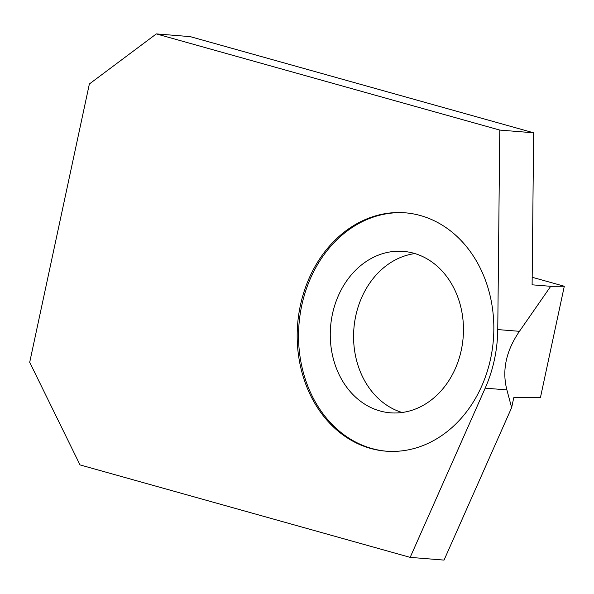 <?xml version="1.0" encoding="UTF-8"?>
<svg xmlns="http://www.w3.org/2000/svg" width="594" height="594" viewBox="0 0 594 594"><rect width="100%" height="100%" fill="white"/><g stroke="black" fill="none" stroke-linecap="round" stroke-linejoin="round"><path stroke-width="0.89" d="M550.712 286.308L564.3 286.256L540.436 397.586L513.773 397.69L511.634 407.647L506.89 389.902C501.856 370.411 506.043 350.883 519.446 331.318L550.712 286.308L532.105 284.808L533.65 132.804L190.214 36.628L156.341 33.903L89.367 83.984L29.7 362.31L80.012 464.909L410.172 557.372L485.194 388.149L506.89 389.902M511.634 407.647L444.045 560.097L410.172 557.372M564.3 286.256L532.187 277.264M490.622 358.627A119.565 98.181 94.6 0 1 385.907 451.165A119.565 98.181 94.6 0 1 300.393 305.353A119.565 98.181 94.6 0 1 405.115 212.808A119.565 98.181 94.6 0 1 490.622 358.627M386.583 451.217A119.565 98.181 94.6 0 1 301.752 305.464A119.565 98.181 94.6 0 1 405.791 212.867M485.194 388.149A124.332 102.094 94.6 0 0 497.757 329.573L499.777 130.079L156.341 33.903M533.65 132.804L499.777 130.079M414.924 253.571A80.977 66.498 -85.4 0 0 353.89 328.631A80.977 66.498 -85.4 0 0 402.116 412.496M461.286 350.141A80.977 66.498 94.6 0 1 390.362 412.815A80.977 66.498 94.6 0 1 332.447 314.055A80.977 66.498 94.6 0 1 403.371 251.381A80.977 66.498 94.6 0 1 461.286 350.141M497.757 329.573L519.446 331.318"/></g></svg>
